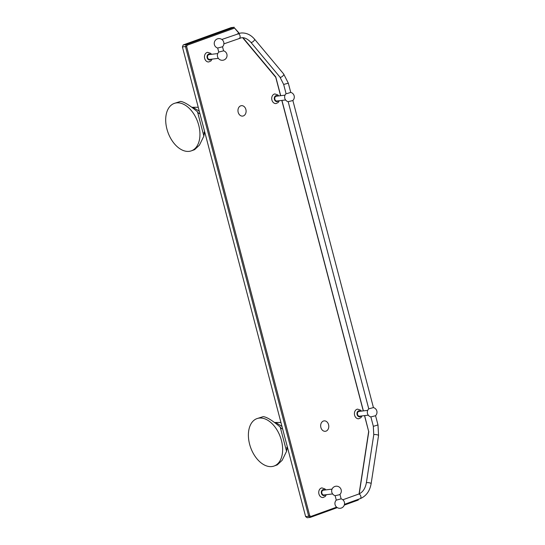 <?xml version="1.0" encoding="UTF-8"?>
<svg xmlns="http://www.w3.org/2000/svg" width="545" height="545" viewBox="0 0 545 545"><rect width="100%" height="100%" fill="white"/><g stroke="black" fill="none" stroke-linecap="round" stroke-linejoin="round"><path stroke-width="0.82" d="M328.574 424.698A5.246 4.053 -96.9 0 1 326.046 431.129A5.246 4.053 -96.9 0 1 320.876 427.478A5.246 4.053 83.1 0 1 323.403 421.04A5.246 4.053 83.1 0 1 328.574 424.698M287.78 448.562L286.377 449.57M280.941 422.477L274.496 422.47M282.637 428.963L281.315 428.472L280.205 427.069C272.609 420.597 266.961 417.109 263.262 416.612L256.954 418.615A25.206 15.764 70.1 0 1 259.154 418.097A25.206 15.764 70.1 0 1 280.92 438.684A25.206 15.764 70.1 0 1 274.081 466.036A25.206 15.764 70.1 0 1 271.873 466.554A25.206 15.764 70.1 0 1 250.114 445.967A25.206 15.764 70.1 0 1 256.954 418.615M274.081 466.036L277.282 464.878L282.147 460.327L286.568 451.301L280.205 427.069M286.568 451.301L287.229 446.45M245.884 109.49A5.246 4.053 -96.9 0 1 243.356 115.921A5.246 4.053 -96.9 0 1 238.179 112.27A5.246 4.053 83.1 0 1 240.706 105.839A5.246 4.053 83.1 0 1 245.884 109.49M205.09 133.355L203.687 134.37M198.244 107.27L191.806 107.27M199.947 113.755L198.618 113.265L197.515 111.868C189.919 105.389 184.271 101.908 180.565 101.404L174.257 103.414A25.206 15.764 70.1 0 1 176.464 102.889A25.206 15.764 70.1 0 1 198.223 123.477A25.206 15.764 70.1 0 1 191.384 150.829A25.206 15.764 70.1 0 1 189.176 151.353A25.206 15.764 70.1 0 1 167.417 130.766A25.206 15.764 70.1 0 1 174.257 103.414M191.384 150.829L194.585 149.671L199.45 145.12L203.871 136.1L197.515 111.868M203.871 136.1L204.532 131.243M361.444 411.121L360.627 410.153L357.581 409.145A4.837 3.733 83.1 0 0 354.611 415.229A4.837 3.733 83.1 0 0 358.739 418.751L360.885 417.715L362.023 415.917M309.71 515.665L308.702 516.251L185.477 46.557L186.649 46.604L309.71 515.665L310.841 516.462L336.619 507.157M186.649 46.604L187.208 45.194L234.588 28.081L238.996 33.347M242.702 37.782L275.75 77.301L280.58 95.695M359.066 493.906L368.672 431.49L364.51 415.624M363.27 410.896L281.813 100.416M211.508 54.309L210.69 53.349L207.645 52.34A4.837 3.733 83.1 0 0 204.668 58.424A4.837 3.733 83.1 0 0 208.796 61.946L210.949 60.911L212.087 59.112M325.781 489.887L324.956 488.926L321.911 487.918A4.837 3.733 83.1 0 0 318.941 494.002A4.837 3.733 83.1 0 0 323.069 497.517L325.222 496.488L326.36 494.69M278.754 95.913L277.93 94.953L274.891 93.944A4.837 3.733 83.1 0 0 271.914 100.028A4.837 3.733 83.1 0 0 276.043 103.543L278.195 102.514L279.333 100.716M187.208 45.194L186.261 44.574L183.195 44.942L231.162 27.618L234.221 27.25L186.261 44.574L185.477 46.557L182.411 46.925L305.636 516.626L308.702 516.251L310.296 517.382L337.287 507.633M243.05 37.803L275.777 76.94L280.695 95.682M281.935 100.403L363.386 410.882M364.625 415.603L368.672 431.49M275.777 76.94L275.75 77.301M234.588 28.081L239.269 33.279M183.195 44.942L182.411 46.925M344.311 505.099L358.263 500.058L358.378 499.322M359.223 493.831L368.808 431.545M358.263 500.058L358.229 499.37M310.841 516.462L310.296 517.382L307.23 517.75L305.636 516.626M217.775 53.56L209.082 54.602A2.418 1.867 -96.9 0 0 207.597 57.647A2.418 1.867 83.1 0 0 209.661 59.405L218.347 58.363M218.783 52.054L223.593 50.842L222.53 46.781L217.687 48.028M286.636 93.672L286.071 93.645L283.652 84.441L288.332 83.215L290.751 92.418L286.636 93.672M288.182 101.697L292.829 100.532A4.837 4.837 0 0 0 290.744 92.391M285.594 99.96L276.908 101.009A2.418 1.867 -96.9 0 1 274.844 99.245A2.418 1.867 83.1 0 1 276.329 96.206L285.015 95.157M373.38 407.585L368.761 408.852L288.189 101.724M370.873 416.905L375.519 415.74A4.837 4.837 0 0 0 373.434 407.599M368.291 415.167L359.598 416.21A2.418 1.867 -96.9 0 1 357.534 414.452A2.418 1.867 83.1 0 1 359.019 411.407L367.712 410.365M335.121 495.671L336.292 500.126L341.129 498.859A4.837 4.837 0 0 1 341.395 508.022A4.837 4.837 0 0 1 336.285 500.106M339.113 494.826L335.168 495.684A4.837 4.837 0 0 1 335.264 486.351A4.837 4.837 0 0 1 339.923 494.438L339.113 494.826M332.041 489.131L323.355 490.18A2.418 1.867 83.1 0 0 321.87 493.218A2.418 1.867 -96.9 0 0 323.928 494.983L332.62 493.933M287.331 446.852L286.69 447.69M275.75 422.573L281.969 426.408M204.641 131.652L203.994 132.489M193.059 107.365L199.279 111.2M360.395 411.243A3.011 2.33 83.1 0 0 357.786 411.414A3.011 2.33 83.1 0 0 357.098 414.609A3.011 2.33 83.1 0 0 360.974 416.046M210.459 54.439A3.011 2.33 83.1 0 0 207.849 54.609A3.011 2.33 83.1 0 0 207.161 57.804A3.011 2.33 83.1 0 0 211.038 59.241M239.119 38.348A2.418 1.512 -109.9 0 0 239.33 38.293A2.418 1.512 -109.9 0 0 239.991 35.67A2.418 1.512 -109.9 0 0 237.899 33.695A2.418 1.512 -109.9 0 0 237.688 33.749A2.418 1.512 -109.9 0 0 237.491 33.845M223.872 43.879L241.265 37.837C244.112 37.21 247.294 38.675 250.795 42.231A2.418 0.988 -39.9 0 0 251.422 42.401A2.418 0.988 -39.9 0 0 253.779 40.984A2.418 0.988 -39.9 0 0 254.508 39.131L283.679 74.011L288.332 83.215M250.795 42.231L279.973 77.118A2.418 0.988 -39.9 0 0 280.593 77.281A2.418 0.988 -39.9 0 0 282.95 75.864A2.418 0.988 -39.9 0 0 283.679 74.011M277.705 96.036A3.011 2.33 83.1 0 0 275.096 96.206A3.011 2.33 83.1 0 0 274.408 99.401A3.011 2.33 83.1 0 0 278.284 100.839M370.879 416.932L373.305 426.163L373.87 426.19L377.985 424.937L375.56 415.706M373.305 426.163L373.768 434.767A2.418 0.525 8.8 0 1 374.32 434.529A2.418 0.525 8.8 0 1 377.004 434.767A2.418 0.525 8.8 0 1 378.55 435.503L371.145 483.599C369.823 491.147 366.145 496.175 360.116 498.689A2.418 1.512 70.1 0 0 360.77 496.066A2.418 1.512 70.1 0 0 358.685 494.09A2.418 1.512 70.1 0 0 358.474 494.145A2.418 1.512 70.1 0 0 358.276 494.24M373.768 434.767L366.363 482.863A2.418 0.525 8.8 0 1 366.914 482.625A2.418 0.525 8.8 0 1 369.599 482.863A2.418 0.525 8.8 0 1 371.145 483.599M324.731 490.01A3.011 2.33 83.1 0 0 322.122 490.18A3.011 2.33 83.1 0 0 321.434 493.375A3.011 2.33 83.1 0 0 325.31 494.812M218.749 52.088A4.837 4.837 0 0 0 223.45 60.134A4.837 4.837 0 0 0 223.586 50.821M218.756 52.116L217.693 48.049M222.496 46.816A4.837 4.837 0 0 0 217.414 38.865A4.837 4.837 0 0 0 217.741 48.062M254.508 39.131C250.611 34.601 246.006 32.571 240.686 33.034L221.856 39.465M279.973 77.118L283.652 84.441M286.064 93.624A4.837 4.837 0 0 0 288.237 101.738M373.441 407.626L292.869 100.498M368.754 408.825A4.837 4.837 0 0 0 370.934 416.945M366.363 482.863C365.225 488.77 362.595 492.523 358.474 494.145L342.873 499.779M339.957 494.404L341.129 498.859M344.515 504.323L360.116 498.689M377.985 424.937L378.55 435.503"/></g></svg>

